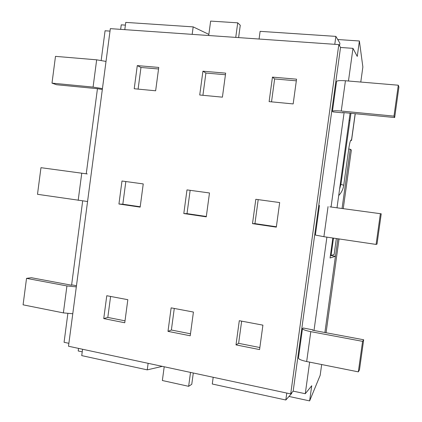 <?xml version="1.0" encoding="UTF-8"?>
<svg xmlns="http://www.w3.org/2000/svg" width="422" height="422" viewBox="0 0 422 422"><rect width="100%" height="100%" fill="white"/><g stroke="black" fill="none" stroke-linecap="round" stroke-linejoin="round"><path stroke-width="0.63" d="M82.232 351.842L78.202 350.972L78.539 348.387M337.721 39.52L359.391 40.992L357.26 56.421L352.977 48.351L340.528 47.47L293.174 391.136L290.7 393.905L68.496 346.235L110.337 28.643L338.808 44.6L290.7 393.905M67.858 313.535L64.07 342.289L68.881 343.318M288.996 396.448L309.632 400.9L311.726 385.745L305.275 393.715L309.637 362.129M293.174 391.136L305.275 393.715M314.005 330.489L326.902 237.143M331.064 207.007L344.099 112.627M348.466 81.013L352.977 48.351M309.632 400.9L320.177 375.311L321.669 364.534M337.869 238.768L324.893 332.525L335.448 256.275L330.067 257.99L332.831 238.019M337.004 207.814L350.086 113.207M360.778 82.053L362.862 66.977L359.391 40.992M110.01 31.117L105.073 30.764L101.174 60.399M97.445 88.731L86.246 173.806M82.675 200.941L71.587 285.182M125.397 25.12L121.251 24.84L120.655 29.366M340.528 47.47L338.808 44.6M127.829 299.694L106.777 295.722L103.749 318.584L124.759 322.761L127.829 299.694M171.142 307.854L167.988 331.36L190.222 335.785L193.424 312.053L171.142 307.854M259.572 349.58L262.911 325.151L239.295 320.699L236.003 344.89L259.572 349.58M143.243 183.918L121.984 181.012L118.935 204.011L140.157 207.128L143.243 183.918M186.983 189.895L183.807 213.543L206.268 216.845L209.486 192.97L186.983 189.895M276.315 227.142L279.675 202.56L255.822 199.3L252.504 223.639L276.315 227.142M158.751 67.436L137.282 65.605L134.217 88.741L155.644 90.788L158.751 67.436M202.924 71.197L199.727 94.997L222.41 97.16L225.654 73.138L202.924 71.197L205.91 73.048L202.919 95.303M293.169 103.917L296.55 79.178L272.448 77.12L269.115 101.623L293.169 103.917M330.415 255.495L335.448 256.275M76.319 286.87L66.929 285.937L26.533 278.362L31.344 277.708L71.355 285.177L72.631 285.003L76.466 285.72M87.248 173.943L40.966 167.682L87.248 173.943M102.435 88.615L93.077 87.096L51.996 83.134L56.532 84.732L97.218 88.678L102.319 89.48M312.85 329.819L303.117 327.999L302.49 328.574C302.685 329.54 305.454 330.568 310.798 331.65L362.582 341.356L363.674 339.768L312.538 330.215L312.85 329.819L312.786 330.262M329.83 206.838L381.235 213.812L329.83 206.838M342.806 112.843L332.905 111.883L332.43 111.324C332.847 110.669 335.791 110.575 341.25 111.039L393.984 116.129L398.299 85.212L398.917 87.027L394.665 117.532L342.606 112.484L342.806 112.843L342.854 112.505M296.323 80.818L274.638 78.951L272.448 77.12M274.638 78.951L271.52 101.85M225.438 74.726L205.91 73.048M158.545 68.981L140.969 67.473L137.282 65.605M140.969 67.473L138.1 89.116M258.206 199.627L254.935 223.613L252.504 223.639M254.935 223.613L276.368 226.762M190.148 190.327L187.015 213.637L183.807 213.543M187.015 213.637L206.316 216.475M125.835 181.539L122.828 204.216L118.935 204.011M122.828 204.216L140.204 206.764M241.653 321.147L238.63 343.334L236.003 344.89M238.63 343.334L259.846 347.533M174.275 308.445L171.374 330.015L167.988 331.36M171.374 330.015L190.491 333.802M110.59 296.444L107.81 317.428L103.749 318.584M107.81 317.428L125.017 320.836M193.292 373.011L191.762 384.305L188.639 386.315L162.359 380.517L164.205 366.771M188.639 386.315L190.512 372.415M238.604 37.605L240.271 25.273L237.718 22.825L210.636 21.1L208.7 35.517M237.718 22.825L235.75 37.405M72.774 313.746L63.384 312.892L23.083 304.832L26.533 278.362M302.49 328.574L298.433 358.009C298.597 359.196 301.345 360.372 306.673 361.538L358.331 371.866L362.582 341.356M358.331 371.866L359.475 369.872L363.674 339.768M87.56 201.51L37.495 194.305L40.966 167.682M319.459 205.44L315.376 235.065L323.906 236.7L376.097 244.422L380.38 213.711M376.097 244.422L377.01 244.116L381.235 213.812M106.017 61.417L96.664 59.824L55.488 56.358L51.996 83.134M393.984 116.129L394.665 117.532M332.43 111.324L336.54 81.504C336.988 80.628 339.953 80.38 345.433 80.76L398.299 85.212M333.486 238.119L331.091 255.447L334.134 254.535L336.345 238.541M331.091 255.447L330.431 255.347M350.967 113.291L340.929 184.298L339.594 189.119M338.702 195.56C341.456 192.664 343.128 189.241 343.714 185.29L348.857 148.143C349.627 143.026 350.387 140.304 351.13 139.983L351.558 140.368L350.566 140.626M342.057 208.5L350.265 149.219L351.362 150.058L343.25 208.663M350.265 149.219L348.73 149.045M124.796 29.656L125.756 22.392L193.176 26.881L208.853 34.388M259.076 39.035L260.116 31.344L335.875 36.387L339.91 43.239L339.552 45.845M193.176 26.881L192.174 34.361M335.875 36.387L334.783 44.321M291.771 392.708L291.665 393.452L285.831 400.003L212.282 384.009L213.194 377.279M162.312 366.365L147.252 369.867L81.731 355.619L82.57 349.252M285.831 400.003L286.786 393.067M147.252 369.867L148.133 363.321M326.069 332.742L339.056 238.942M63.384 312.892L66.929 285.937M306.673 361.538L310.798 331.65M78.186 200.323L81.752 173.21M323.906 236.7L328.058 206.616M93.077 87.096L96.664 59.824M341.25 111.039L345.433 80.76M343.714 185.29L340.929 184.298M351.489 140.262L355.166 113.703M349.759 120.444L349.094 120.381M351.558 140.368L355.25 113.708"/></g></svg>
